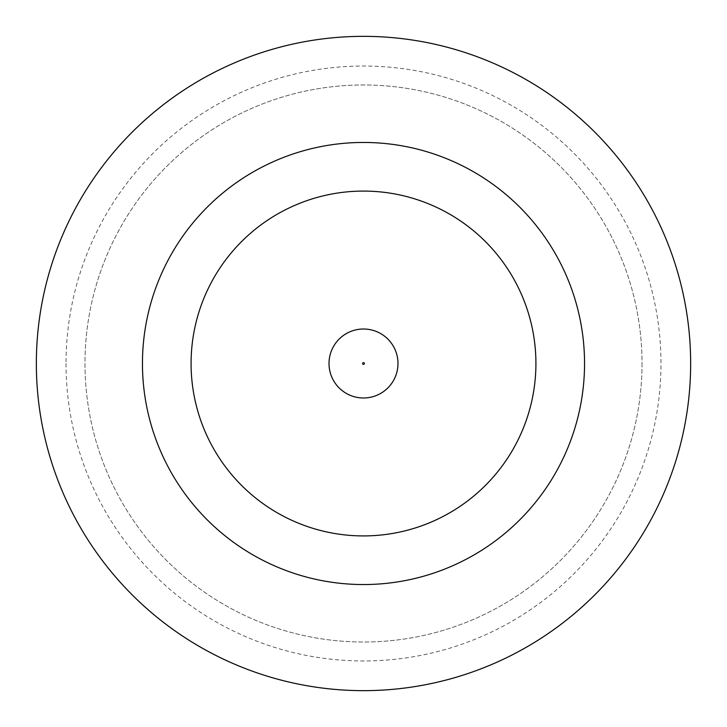 <?xml version="1.0" encoding="UTF-8"?>
<svg xmlns="http://www.w3.org/2000/svg" width="727" height="727" viewBox="0 0 727 727"><rect width="100%" height="100%" fill="white"/><g stroke="black" fill="none" stroke-linecap="round" stroke-linejoin="round"><path stroke-width="0.55" stroke-dasharray="3.63 2.73" d="M397.987 363.5A34.487 34.487 0 0 0 363.5 329.013A34.487 34.487 0 0 0 329.013 363.5A34.487 34.487 0 0 0 363.5 397.987A34.487 34.487 0 0 0 397.987 363.5A34.487 34.487 0 0 0 363.5 329.013A34.487 34.487 0 0 0 329.013 363.5A34.487 34.487 0 0 0 363.5 397.987A34.487 34.487 0 0 0 397.987 363.5A34.487 34.487 0 0 0 363.5 329.013A34.487 34.487 0 0 0 329.013 363.5A34.487 34.487 0 0 0 363.5 397.987A34.487 34.487 0 0 0 397.987 363.5A34.487 34.487 0 0 1 363.5 397.987A34.487 34.487 0 0 1 329.013 363.5M66.03 363.5A297.47 297.47 0 0 0 363.5 660.97A297.47 297.47 0 0 0 660.97 363.5A297.47 297.47 0 0 0 363.5 66.03A297.47 297.47 0 0 0 66.03 363.5M642.023 363.5A278.523 278.523 0 0 1 363.5 642.023A278.523 278.523 0 0 1 84.977 363.5A278.523 278.523 0 0 1 363.5 84.977A278.523 278.523 0 0 1 642.023 363.5A278.523 278.523 0 0 1 363.5 642.023A278.523 278.523 0 0 1 84.977 363.5A278.523 278.523 0 0 1 363.5 84.977A278.523 278.523 0 0 1 642.023 363.5M584.544 363.5A221.044 221.044 0 0 0 363.5 142.456A221.044 221.044 0 0 0 142.456 363.5A221.044 221.044 0 0 0 363.5 584.544A221.044 221.044 0 0 0 584.544 363.5M690.65 363.5A327.15 327.15 0 0 0 363.5 36.35A327.15 327.15 0 0 0 36.35 363.5A327.15 327.15 0 0 0 363.5 690.65A327.15 327.15 0 0 0 690.65 363.5M191.083 363.5A172.417 172.417 0 0 0 363.5 535.917A172.417 172.417 0 0 0 535.917 363.5A172.417 172.417 0 0 0 363.5 191.083A172.417 172.417 0 0 0 191.083 363.5A172.417 172.417 0 0 0 363.5 535.917A172.417 172.417 0 0 0 535.917 363.5A172.417 172.417 0 0 0 363.5 191.083A172.417 172.417 0 0 0 191.083 363.5A172.417 172.417 0 0 0 363.5 535.917A172.417 172.417 0 0 0 535.917 363.5A172.417 172.417 0 0 0 363.5 191.083A172.417 172.417 0 0 0 191.083 363.5M362.619 363.5A0.881 0.881 0 0 1 363.5 362.619A0.881 0.881 0 0 1 364.381 363.5A0.881 0.881 0 0 1 363.5 364.381A0.881 0.881 0 0 1 362.619 363.5"/><path stroke-width="1.09" d="M329.013 363.5A34.487 34.487 0 0 1 363.5 329.013A34.487 34.487 0 0 1 397.987 363.5A34.487 34.487 0 0 1 363.5 397.987A34.487 34.487 0 0 1 329.013 363.5A34.487 34.487 0 0 1 363.5 329.013A34.487 34.487 0 0 1 397.987 363.5M584.544 363.5A221.044 221.044 0 0 0 363.5 142.456A221.044 221.044 0 0 0 142.456 363.5A221.044 221.044 0 0 0 363.5 584.544A221.044 221.044 0 0 0 584.544 363.5M690.65 363.5A327.15 327.15 0 0 0 363.5 36.35A327.15 327.15 0 0 0 36.35 363.5A327.15 327.15 0 0 0 363.5 690.65A327.15 327.15 0 0 0 690.65 363.5M191.083 363.5A172.417 172.417 0 0 0 363.5 535.917A172.417 172.417 0 0 0 535.917 363.5A172.417 172.417 0 0 0 363.5 191.083A172.417 172.417 0 0 0 191.083 363.5M364.381 363.5A0.881 0.881 0 0 0 363.5 362.619A0.881 0.881 0 0 0 362.619 363.5A0.881 0.881 0 0 0 363.5 364.381A0.881 0.881 0 0 0 364.381 363.5"/></g></svg>
